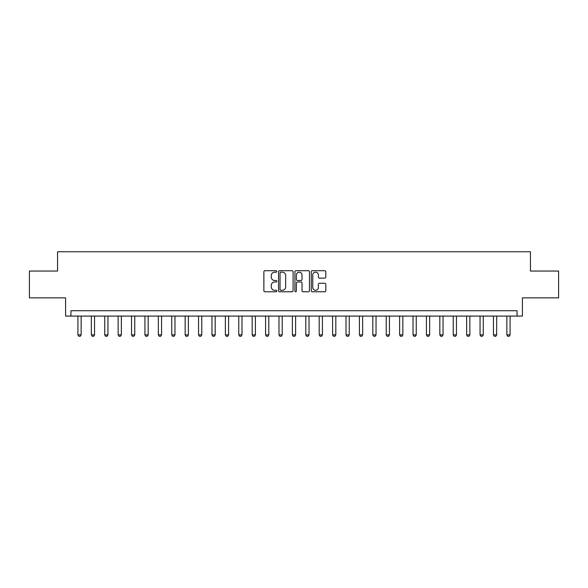 <?xml version="1.0" encoding="UTF-8"?>
<svg xmlns="http://www.w3.org/2000/svg" width="588" height="588" viewBox="0 0 588 588"><rect width="100%" height="100%" fill="white"/><g stroke="black" fill="none" stroke-linecap="round" stroke-linejoin="round"><path stroke-width="0.88" d="M276.845 271.45A0.735 0.735 0 0 0 276.103 270.715L264.923 270.715A1.051 1.051 0 0 0 263.872 271.766L263.872 290.715A1.051 1.051 0 0 0 264.923 291.766L276.103 291.766A0.735 0.735 0 0 0 276.845 291.031A0.735 0.735 0 0 0 276.103 290.288L274.662 290.288A3.366 3.366 0 0 1 271.288 286.922L271.288 285.342A3.366 3.366 0 0 1 274.662 281.975L276.103 281.975A0.735 0.735 0 0 0 276.845 281.24A0.735 0.735 0 0 0 276.103 280.505L274.662 280.505A3.366 3.366 0 0 1 271.288 277.132L271.288 275.559A3.366 3.366 0 0 1 274.662 272.185L276.103 272.185A0.735 0.735 0 0 0 276.845 271.45M324.76 278.131A1.051 1.051 0 0 0 325.811 277.08L325.811 271.766A1.051 1.051 0 0 0 324.76 270.715L312.338 270.715A1.051 1.051 0 0 0 311.287 271.766L311.287 290.715A1.051 1.051 0 0 0 312.338 291.766L324.76 291.766A1.051 1.051 0 0 0 325.811 290.715L325.811 284.291A1.051 1.051 0 0 0 324.76 283.24L319.446 283.24A1.051 1.051 0 0 0 318.395 284.291L318.395 287.473A2.815 2.815 0 0 1 315.58 290.288A2.815 2.815 0 0 1 312.765 287.473L312.765 275A2.815 2.815 0 0 1 315.58 272.185A2.815 2.815 0 0 1 318.395 275L318.395 277.08A1.051 1.051 0 0 0 319.446 278.131L324.76 278.131M517.05 316.087L522.409 316.087L522.409 297.859L558.6 297.859L558.6 271.053L530.45 271.053L530.45 251.752L57.55 251.752L57.55 271.053L29.4 271.053L29.4 297.859L65.591 297.859L65.591 316.087L517.05 316.087L517.05 310.729L70.95 310.729L70.95 316.087M293.081 271.766A1.051 1.051 0 0 0 292.023 270.715L279.609 270.715A1.051 1.051 0 0 0 278.55 271.766L278.55 290.715A1.051 1.051 0 0 0 279.609 291.766L292.023 291.766A1.051 1.051 0 0 0 293.081 290.715L293.081 271.766M295.977 270.715L308.391 270.715A1.051 1.051 0 0 1 309.45 271.766L309.45 290.715A1.051 1.051 0 0 1 308.391 291.766L303.077 291.766A1.051 1.051 0 0 1 302.026 290.715L302.026 283.026A1.051 1.051 0 0 0 300.975 281.975L297.447 281.975A1.051 1.051 0 0 0 296.396 283.026L296.396 291.031A0.735 0.735 0 0 1 295.661 291.766A0.735 0.735 0 0 1 294.919 291.031L294.919 271.766A1.051 1.051 0 0 1 295.977 270.715M280.763 272.185A0.735 0.735 0 0 0 280.028 272.92L280.028 289.553A0.735 0.735 0 0 0 280.763 290.288L282.291 290.288A3.366 3.366 0 0 0 285.658 286.922L285.658 275.559A3.366 3.366 0 0 0 282.291 272.185L280.763 272.185M302.026 275.052A2.815 2.815 0 0 0 299.211 272.237A2.815 2.815 0 0 0 296.396 275.052L296.396 279.447A1.051 1.051 0 0 0 297.447 280.505L300.975 280.505A1.051 1.051 0 0 0 302.026 279.447L302.026 275.052M77.925 316.087L77.925 334.859L81.144 334.859L81.144 316.087M81.144 334.859L80.335 336.248L78.726 336.248L77.925 334.859M91.331 316.087L91.331 334.859L94.543 334.859L94.543 316.087M94.543 334.859L93.742 336.248L92.132 336.248L91.331 334.859M104.73 316.087L104.73 334.859L107.949 334.859L107.949 316.087M107.949 334.859L107.148 336.248L105.539 336.248L104.73 334.859M118.137 316.087L118.137 334.859L121.356 334.859L121.356 316.087M121.356 334.859L120.547 336.248L118.938 336.248L118.137 334.859M131.543 316.087L131.543 334.859L134.755 334.859L134.755 316.087M134.755 334.859L133.954 336.248L132.344 336.248L131.543 334.859M144.942 316.087L144.942 334.859L148.161 334.859L148.161 316.087M148.161 334.859L147.36 336.248L145.751 336.248L144.942 334.859M158.348 316.087L158.348 334.859L161.568 334.859L161.568 316.087M161.568 334.859L160.759 336.248L159.15 336.248L158.348 334.859M171.755 316.087L171.755 334.859L174.967 334.859L174.967 316.087M174.967 334.859L174.166 336.248L172.556 336.248L171.755 334.859M185.154 316.087L185.154 334.859L188.373 334.859L188.373 316.087M188.373 334.859L187.572 336.248L185.962 336.248L185.154 334.859M198.56 316.087L198.56 334.859L201.78 334.859L201.78 316.087M201.78 334.859L200.971 336.248L199.369 336.248L198.56 334.859M211.967 316.087L211.967 334.859L215.186 334.859L215.186 316.087M215.186 334.859L214.377 336.248L212.768 336.248L211.967 334.859M225.373 316.087L225.373 334.859L228.585 334.859L228.585 316.087M228.585 334.859L227.784 336.248L226.174 336.248L225.373 334.859M238.772 316.087L238.772 334.859L241.991 334.859L241.991 316.087M241.991 334.859L241.19 336.248L239.581 336.248L238.772 334.859M252.179 316.087L252.179 334.859L255.398 334.859L255.398 316.087M255.398 334.859L254.589 336.248L252.98 336.248L252.179 334.859M265.585 316.087L265.585 334.859L268.797 334.859L268.797 316.087M268.797 334.859L267.996 336.248L266.386 336.248L265.585 334.859M278.984 316.087L278.984 334.859L282.203 334.859L282.203 316.087M282.203 334.859L281.402 336.248L279.792 336.248L278.984 334.859M292.39 316.087L292.39 334.859L295.61 334.859L295.61 316.087M295.61 334.859L294.801 336.248L293.199 336.248L292.39 334.859M305.797 316.087L305.797 334.859L309.016 334.859L309.016 316.087M309.016 334.859L308.208 336.248L306.598 336.248L305.797 334.859M319.203 316.087L319.203 334.859L322.415 334.859L322.415 316.087M322.415 334.859L321.614 336.248L320.004 336.248L319.203 334.859M332.602 316.087L332.602 334.859L335.821 334.859L335.821 316.087M335.821 334.859L335.02 336.248L333.411 336.248L332.602 334.859M346.009 316.087L346.009 334.859L349.228 334.859L349.228 316.087M349.228 334.859L348.419 336.248L346.81 336.248L346.009 334.859M359.415 316.087L359.415 334.859L362.627 334.859L362.627 316.087M362.627 334.859L361.826 336.248L360.216 336.248L359.415 334.859M372.814 316.087L372.814 334.859L376.033 334.859L376.033 316.087M376.033 334.859L375.232 336.248L373.623 336.248L372.814 334.859M386.22 316.087L386.22 334.859L389.44 334.859L389.44 316.087M389.44 334.859L388.631 336.248L387.029 336.248L386.22 334.859M399.627 316.087L399.627 334.859L402.846 334.859L402.846 316.087M402.846 334.859L402.038 336.248L400.428 336.248L399.627 334.859M413.033 316.087L413.033 334.859L416.245 334.859L416.245 316.087M416.245 334.859L415.444 336.248L413.834 336.248L413.033 334.859M426.432 316.087L426.432 334.859L429.652 334.859L429.652 316.087M429.652 334.859L428.85 336.248L427.241 336.248L426.432 334.859M439.839 316.087L439.839 334.859L443.058 334.859L443.058 316.087M443.058 334.859L442.25 336.248L440.64 336.248L439.839 334.859M453.245 316.087L453.245 334.859L456.457 334.859L456.457 316.087M456.457 334.859L455.656 336.248L454.046 336.248L453.245 334.859M466.644 316.087L466.644 334.859L469.863 334.859L469.863 316.087M469.863 334.859L469.062 336.248L467.453 336.248L466.644 334.859M480.051 316.087L480.051 334.859L483.27 334.859L483.27 316.087M483.27 334.859L482.461 336.248L480.852 336.248L480.051 334.859M493.457 316.087L493.457 334.859L496.669 334.859L496.669 316.087M496.669 334.859L495.868 336.248L494.258 336.248L493.457 334.859M506.856 316.087L506.856 334.859L510.075 334.859L510.075 316.087M510.075 334.859L509.274 336.248L507.665 336.248L506.856 334.859"/></g></svg>
